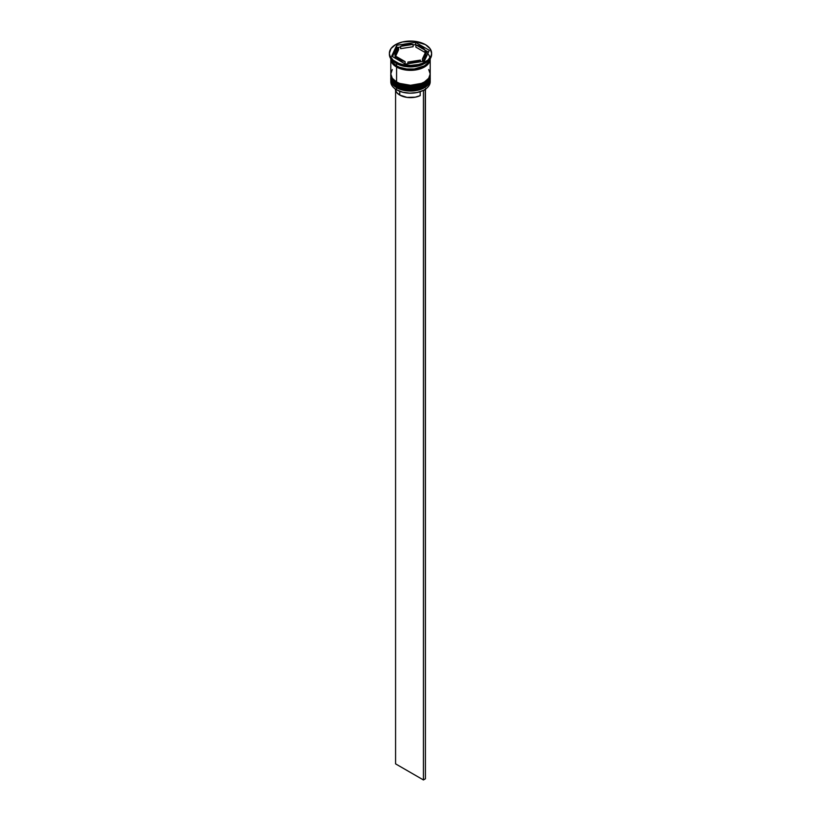 <?xml version="1.0" encoding="UTF-8"?>
<svg xmlns="http://www.w3.org/2000/svg" width="821" height="821" viewBox="0 0 821 821"><rect width="100%" height="100%" fill="white"/><g stroke="black" fill="none" stroke-linecap="round" stroke-linejoin="round"><path stroke-width="1.23" d="M430.019 79.811A19.704 11.371 180 0 1 416.801 89.058A19.704 11.371 180 0 1 396.574 86.328L396.574 86.328A19.704 11.371 0 0 0 418.043 88.791A19.704 11.371 0 0 0 430.204 78.282C430.902 88.586 407.996 93.851 396.748 86.708C392.335 83.588 390.355 80.776 390.796 78.282A19.704 11.371 0 0 0 396.574 86.328L396.574 86.092A19.704 11.371 0 0 0 416.801 88.832A19.704 11.371 0 0 0 430.019 79.586M430.204 78.282L430.194 77.697A19.704 11.371 180 0 1 430.204 78.057A19.704 11.371 180 0 1 418.043 88.565A19.704 11.371 180 0 1 396.574 86.092L396.574 86.328M396.574 86.092A19.704 11.371 180 0 1 390.796 78.057L390.796 78.282A19.704 11.371 0 0 1 390.796 78.169M396.748 86.708L400.022 88.021M403.285 89.027L410.5 89.858L417.715 89.027M420.978 88.021L423.831 86.667M430.019 76.363A19.704 11.371 180 0 1 416.801 85.61A19.704 11.371 180 0 1 396.574 82.88L396.574 82.88A19.704 11.371 0 0 0 418.043 85.343A19.704 11.371 0 0 0 430.204 74.834C430.902 85.138 407.996 90.402 396.748 83.27C392.335 80.14 390.355 77.328 390.796 74.834A19.704 11.371 0 0 0 396.574 82.88L396.574 82.654A19.704 11.371 0 0 0 416.801 85.384A19.704 11.371 0 0 0 430.019 76.137M430.204 74.834L430.194 74.259A19.704 11.371 180 0 1 430.204 74.608A19.704 11.371 180 0 1 418.043 85.117A19.704 11.371 180 0 1 396.574 82.654L396.574 82.88M396.574 82.654A19.704 11.371 180 0 1 390.796 74.608L390.796 74.834A19.704 11.371 0 0 1 390.796 74.721M396.748 83.27L400.022 84.573M403.285 85.579L410.5 86.41L417.715 85.579M420.978 84.573L423.831 83.229M423.205 90.443A19.417 11.207 0 0 0 424.231 89.889A19.417 11.207 0 0 0 424.334 89.828A19.417 11.207 0 0 1 423.205 90.443L416.945 92.537L409.792 93.163L402.742 92.239L396.769 89.889A19.417 11.207 0 0 0 423.205 90.443L423.205 90.443M430.204 81.731L430.204 79.658A19.704 11.371 180 0 1 418.043 90.166A19.704 11.371 180 0 1 396.574 87.703L396.574 89.776A19.704 11.371 0 0 0 418.043 92.239A19.704 11.371 0 0 0 430.204 81.731A19.704 11.371 0 0 0 430.122 80.694A19.704 11.371 180 0 1 424.426 89.776A19.704 11.371 180 0 1 396.574 89.776L396.574 87.703A19.704 11.371 0 0 0 418.577 90.033A19.704 11.371 0 0 0 430.163 78.99M390.796 76.22A19.704 11.371 180 0 1 390.837 75.542A19.704 11.371 0 0 0 396.574 84.255A19.704 11.371 180 0 1 390.796 76.22L390.796 77.369A19.704 11.371 0 0 0 396.574 85.405L396.574 84.255L396.574 85.405A19.704 11.371 0 0 0 418.043 87.868A19.704 11.371 0 0 0 430.204 77.369L430.204 76.22A19.704 11.371 180 0 1 418.043 86.728A19.704 11.371 180 0 1 396.574 84.255L397.046 83.434L396.574 84.255A19.704 11.371 0 0 0 418.577 86.585A19.704 11.371 0 0 0 430.163 75.542M389.39 53.232L389.39 54.381A21.11 12.182 0 0 0 395.578 63.001L395.578 61.852A21.11 12.182 180 0 1 389.39 53.232A21.11 12.182 180 0 1 402.423 41.974A21.11 12.182 180 0 1 425.422 44.621L414.615 41.286L402.423 41.974L395.578 44.621L391.001 48.572L389.39 53.232L389.801 55.612L392.951 60.005L398.77 63.371L402.423 64.5L410.5 65.423L418.577 64.5L422.23 63.371L428.049 60.005L431.199 55.612L431.61 53.232L429.999 48.572L425.422 44.621A21.11 12.182 180 0 1 431.61 53.232A21.11 12.182 180 0 1 418.577 64.5A21.11 12.182 180 0 1 395.578 61.852L395.578 63.001L396.574 63.576A19.704 11.371 0 0 0 424.426 63.576L425.422 63.001A21.11 12.182 180 0 1 395.578 63.001A21.11 12.182 0 0 0 418.577 65.639A21.11 12.182 0 0 0 431.61 54.381A21.11 12.182 0 0 0 431.579 53.817A21.11 12.182 180 0 1 425.422 63.001M392.294 69.569L390.796 73.921A19.704 11.371 0 0 0 396.574 81.956L396.574 67.024L406.652 70.134L418.043 69.487L426.879 65.3L429.824 61.195L430.194 58.763A19.704 11.371 180 0 1 430.204 58.979A19.704 11.371 180 0 1 418.043 69.487A19.704 11.371 180 0 1 396.574 67.024L396.574 81.956A19.704 11.371 0 0 0 418.043 84.43A19.704 11.371 0 0 0 430.204 73.921L428.706 69.569M424.909 63.289A19.704 11.371 180 0 1 396.574 63.576L396.574 65.875A19.704 11.371 0 0 0 417.191 68.533A19.704 11.371 0 0 0 430.112 58.886L428.706 62.18L424.426 65.875L414.348 68.985L406.652 68.985L399.56 67.291L396.574 65.875L396.574 63.576L395.578 63.001A21.11 12.182 180 0 1 389.421 53.817M415.888 47.156L415.888 44.857A15.476 8.939 180 0 1 421.45 46.92A15.476 8.939 180 0 1 425.011 50.122L425.011 52.421L415.888 47.156L415.888 44.857L425.011 50.122L421.45 46.92L415.549 44.662L413.086 45.042L415.549 44.662L415.549 42.364L429.332 50.327L424.283 61.195L405.451 64.11L391.668 56.146L396.717 45.278L415.549 42.364L415.549 44.662L425.011 50.122L425.011 52.421L415.888 47.156M395.322 89.263L396.594 92.404L399.755 95.062L399.755 91.295L399.755 95.062A15.199 8.774 0 0 0 420.208 95.605L420.208 91.675L420.208 95.605L415.323 97.176L407.021 97.391L399.755 95.062A15.199 8.774 0 0 1 395.301 88.966M420.373 61.801L420.373 60.118A15.476 8.939 180 0 1 407.914 62.047L407.914 63.73L407.914 62.047L414.502 61.873L420.373 60.118L407.914 62.047L420.373 60.118L420.373 61.801M405.112 63.915L405.112 61.616A15.476 8.939 180 0 1 395.989 56.351L395.989 58.65L395.989 56.351L399.55 59.553L405.112 61.616L395.989 56.351L405.112 61.616L405.112 63.915M395.024 53.232L395.024 55.53A15.476 8.939 0 0 0 395.24 57.029L395.24 54.73A15.476 8.939 180 0 1 395.024 53.232A15.476 8.939 180 0 1 398.575 47.536L398.575 49.835L395.24 57.029L395.034 55.12M400.627 48.655L400.627 46.356A15.476 8.939 180 0 1 413.086 44.426L413.086 46.725L400.627 48.655L400.627 46.356L413.086 44.426L403.398 45.299L400.627 46.356L413.086 44.426L413.086 46.725L400.627 48.655M395.24 54.73L398.575 47.536L395.548 50.923L395.24 54.73L398.575 47.536L398.575 49.835L395.24 57.029L395.24 54.73M425.822 51.959A19.56 11.289 180 0 1 423.513 67.414A19.56 11.289 180 0 1 396.666 66.963L406.682 70.052L417.981 69.416L426.766 65.259L428.572 63.299L430.06 58.979M390.888 58.886A19.704 11.371 0 0 0 396.574 65.875L392.294 62.18L390.888 58.886M390.796 58.979A19.704 11.371 180 0 0 396.574 67.024L392.294 63.33L390.806 58.763A19.704 11.371 180 0 0 390.796 58.979L390.796 73.921L392.294 78.272L396.574 81.956L399.56 83.373L410.5 85.292L421.44 83.373L424.426 81.956L428.706 78.272L430.204 73.921L430.204 58.979M390.94 58.979L392.428 63.299L396.666 66.963M390.796 77.369L392.294 81.72L396.574 85.405L402.957 87.868L410.5 88.74L418.043 87.868L424.426 85.405L428.706 81.72L430.204 77.369M396.574 87.703A19.704 11.371 180 0 1 390.796 79.658A19.704 11.371 180 0 1 390.837 78.99A19.704 11.371 0 0 0 396.574 87.703M390.796 79.658L390.796 81.731A19.704 11.371 0 0 0 396.574 89.776L396.574 89.776A19.704 11.371 180 0 1 390.878 80.694M396.574 63.576L395.578 63.001M424.283 61.195L405.451 64.11L391.668 56.146L396.717 45.278L396.717 47.577L392.51 56.639L396.717 47.577L396.717 45.278L415.549 42.364L429.332 50.327L424.283 61.195M400.627 46.971L396.717 47.577L400.627 46.971M428.49 52.134L425.011 50.122L428.49 52.134M425.976 55.5L425.452 57.85L422.425 61.236A15.476 8.939 0 0 0 425.976 55.53L425.976 53.232A15.476 8.939 180 0 1 422.425 58.938L422.425 61.236L422.425 58.938L425.452 55.551L425.76 51.744A15.476 8.939 180 0 1 425.976 53.232M425.76 51.744L422.425 58.938L425.76 51.744M425.678 88.442L425.422 90.505A15.199 8.774 0 0 0 425.699 88.966M425.206 89.304L423.431 90.577L423.431 779.95L395.578 763.869L395.578 90.505L395.578 763.869L423.431 779.95L423.431 90.577L425.422 89.427L425.422 778.801L423.431 779.95L425.422 778.801L425.206 89.304M431.61 53.232L431.61 54.381"/></g></svg>
